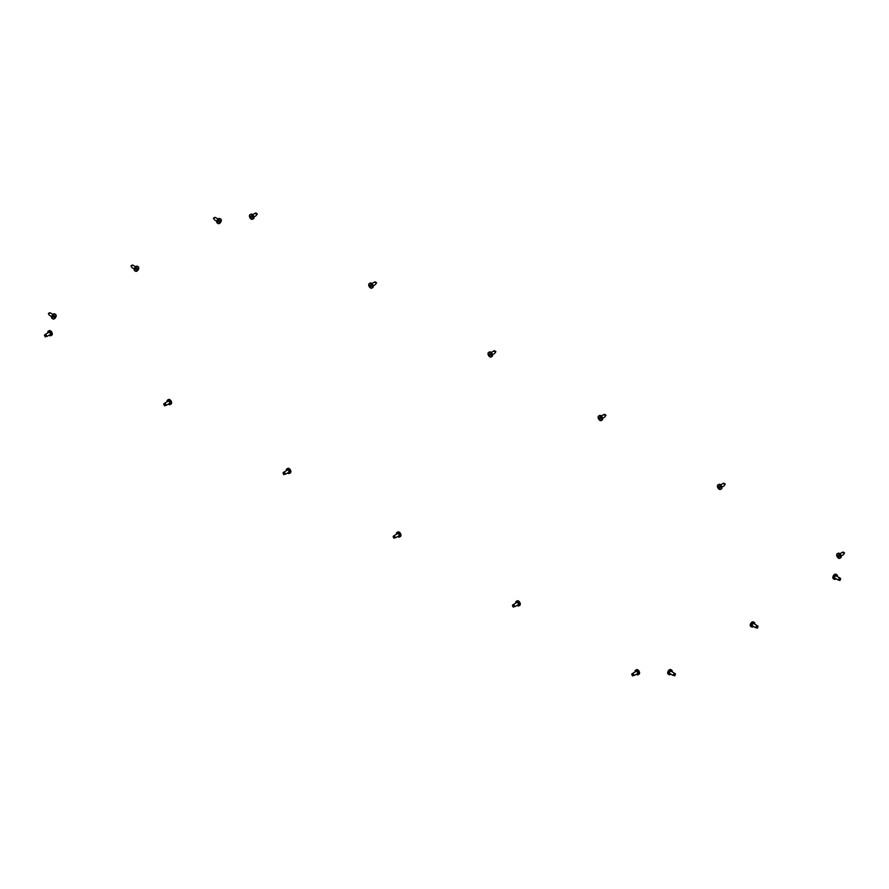 <?xml version="1.0" encoding="UTF-8"?>
<svg xmlns="http://www.w3.org/2000/svg" width="889" height="889" viewBox="0 0 889 889"><rect width="100%" height="100%" fill="white"/><g stroke="black" fill="none" stroke-linecap="round" stroke-linejoin="round"><path stroke-width="1.33" d="M674.106 674.929L674.762 675.873L675.518 674.051L674.106 674.929M675.14 673.862L673.062 674.973L674.54 675.418M670.884 674.151A2.6 1.5 -60 0 1 669.117 674.629A2.6 1.5 -60 0 1 668.572 673.44A2.6 1.5 -60 0 1 669.706 670.828A2.6 1.5 -60 0 1 671.706 670.128A2.6 1.5 -60 0 1 672.251 671.317A2.6 1.5 -60 0 1 672.184 671.906M669.117 674.629L668.195 674.095A2.6 1.5 -60 0 1 667.661 672.906A2.6 1.5 -60 0 1 668.795 670.295A2.6 1.5 -60 0 1 670.795 669.606L671.706 670.128M673.106 675.44L669.761 673.506A1.3 0.745 -60 0 1 671.062 671.251L674.984 673.518M673.062 674.973L674.718 675.84M631.712 674.218L632.479 675.973L633.024 674.851L631.712 674.218M635.057 672.006A2.6 1.5 60 0 1 634.99 671.428A2.6 1.5 60 0 1 635.535 670.239A2.6 1.5 60 0 1 637.524 670.928A2.6 1.5 60 0 1 638.658 673.54A2.6 1.5 60 0 1 638.124 674.729A2.6 1.5 60 0 1 636.357 674.262M635.535 670.239L636.446 669.706A2.6 1.5 60 0 1 638.446 670.406A2.6 1.5 60 0 1 639.58 673.017A2.6 1.5 60 0 1 639.047 674.206L638.124 674.729M632.701 675.529L634.168 675.073L632.39 673.551L631.912 673.94M632.257 673.629L636.18 671.362A1.3 0.745 60 0 1 637.48 673.606L634.135 675.54M632.524 675.951L634.168 675.073M512.42 605.342L513.186 607.109L513.742 605.976L512.42 605.342M515.764 603.142A2.6 1.5 60 0 1 515.709 602.553A2.6 1.5 60 0 1 516.242 601.364A2.6 1.5 60 0 1 518.243 602.064A2.6 1.5 60 0 1 519.376 604.676A2.6 1.5 60 0 1 518.843 605.865A2.6 1.5 60 0 1 517.065 605.387M516.242 601.364L517.165 600.842A2.6 1.5 60 0 1 519.165 601.531A2.6 1.5 60 0 1 520.298 604.142A2.6 1.5 60 0 1 519.754 605.331L518.843 605.865M513.409 606.654L514.887 606.209L513.109 604.676L512.62 605.076M512.964 604.753L516.887 602.486A1.3 0.745 60 0 1 518.187 604.742L514.842 606.676M513.231 607.087L514.887 606.209M393.138 536.478L393.905 538.234L394.449 537.112L393.138 536.478M396.483 534.267A2.6 1.5 60 0 1 396.416 533.689A2.6 1.5 60 0 1 396.961 532.5A2.6 1.5 60 0 1 398.961 533.189A2.6 1.5 60 0 1 400.083 535.8A2.6 1.5 60 0 1 399.55 536.989A2.6 1.5 60 0 1 397.783 536.523M396.961 532.5L397.872 531.966A2.6 1.5 60 0 1 399.872 532.667A2.6 1.5 60 0 1 401.006 535.278A2.6 1.5 60 0 1 400.472 536.467L399.55 536.989M394.127 537.789L395.594 537.334L393.816 535.811L393.338 536.2M393.683 535.889L397.605 533.622A1.3 0.745 60 0 1 398.905 535.867L395.561 537.801M393.949 538.212L395.594 537.334M54.729 317.873L54.64 317.862A5.29 1.122 -141.2 0 0 54.54 317.684L54.44 317.673A5.29 3.056 180 0 1 54.118 317.817L54.018 317.684A5.29 4.167 -84.9 0 0 54.196 317.34L54.196 317.206A5.29 1.122 -141.2 0 0 54.018 316.984L54.118 316.74A5.29 3.056 -0 0 0 54.44 316.595L54.54 316.473A5.29 4.167 -84.9 0 0 54.64 316.084L54.829 315.973A5.29 1.122 38.8 0 1 55.007 316.206L55.107 316.206A5.29 3.056 -0 0 0 55.351 316.028L55.451 316.162A5.29 4.167 95.1 0 1 55.34 316.551L55.34 316.673A5.29 1.122 38.8 0 1 55.451 316.862L55.351 317.106A5.29 3.056 180 0 1 55.107 317.295L55.007 317.406A5.29 4.167 95.1 0 1 54.829 317.762L54.64 317.862M55.64 314.45L54.718 313.917A2.6 1.5 120 0 0 52.718 314.606A2.6 1.5 120 0 0 51.584 317.229A2.6 1.5 120 0 0 52.129 318.406L53.04 318.94A2.6 1.5 120 0 0 55.04 318.251A2.6 1.5 120 0 0 56.174 315.628A2.6 1.5 120 0 0 55.64 314.45A2.6 1.5 120 0 0 53.64 315.139A2.6 1.5 120 0 0 52.507 317.751A2.6 1.5 120 0 0 53.04 318.94M48.928 314.628L48.984 313.506L50.195 312.917M48.651 314.206L48.417 313.439L49.717 312.75M44.45 335.164L45.217 336.92L45.772 335.798L44.45 335.164M47.795 332.964A2.6 1.5 60 0 1 47.728 332.375A2.6 1.5 60 0 1 48.273 331.186A2.6 1.5 60 0 1 50.273 331.886A2.6 1.5 60 0 1 51.406 334.497A2.6 1.5 60 0 1 50.862 335.686A2.6 1.5 60 0 1 49.095 335.209M48.273 331.186L49.184 330.652A2.6 1.5 60 0 1 51.184 331.353A2.6 1.5 60 0 1 52.318 333.964A2.6 1.5 60 0 1 51.784 335.153L50.862 335.686M45.439 336.475L46.917 336.031L45.139 334.497L44.65 334.886M44.995 334.575L48.917 332.308A1.3 0.745 60 0 1 50.217 334.553L46.873 336.487M45.261 336.898L46.917 336.031M163.732 404.028L164.498 405.795L165.054 404.662L163.732 404.028M167.088 401.828A2.6 1.5 60 0 1 167.021 401.239A2.6 1.5 60 0 1 167.554 400.061A2.6 1.5 60 0 1 169.555 400.75A2.6 1.5 60 0 1 170.688 403.362A2.6 1.5 60 0 1 170.155 404.551A2.6 1.5 60 0 1 168.377 404.073M167.554 400.061L168.477 399.528A2.6 1.5 60 0 1 170.477 400.217A2.6 1.5 60 0 1 171.61 402.828A2.6 1.5 60 0 1 171.066 404.017L170.155 404.551M164.732 405.351L166.199 404.895L164.421 403.373L163.932 403.762M164.276 403.45L168.21 401.183A1.3 0.745 60 0 1 169.499 403.428L166.154 405.362M164.887 405.773L166.199 404.895M283.024 472.904L283.791 474.659L284.347 473.537L283.024 472.904M286.369 470.703A2.6 1.5 60 0 1 286.302 470.114A2.6 1.5 60 0 1 286.847 468.925A2.6 1.5 60 0 1 288.847 469.625A2.6 1.5 60 0 1 289.981 472.237A2.6 1.5 60 0 1 289.436 473.426A2.6 1.5 60 0 1 287.669 472.948M286.847 468.925L287.758 468.392A2.6 1.5 60 0 1 289.758 469.092A2.6 1.5 60 0 1 290.892 471.703A2.6 1.5 60 0 1 290.359 472.892L289.436 473.426M284.013 474.215L285.491 473.77L283.713 472.237L283.224 472.626M283.569 472.315L287.491 470.048A1.3 0.745 60 0 1 288.792 472.292L285.447 474.226M283.835 474.637L285.491 473.77M843.139 552.102L844.439 552.791L844.183 553.591M842.361 552.58L844.35 553.247L843.561 554.469M838.127 557.214L838.027 557.103A5.29 4.167 -95.1 0 1 837.838 556.758L837.749 556.636A5.29 3.056 180 0 1 837.494 556.458L837.405 556.203A5.29 1.122 -38.8 0 1 837.505 556.025L837.505 555.903A5.29 4.167 -95.1 0 1 837.405 555.503L837.494 555.369A5.29 3.056 0 0 0 837.749 555.558L837.838 555.547A5.29 1.122 -38.8 0 1 838.027 555.325L838.216 555.436A5.29 4.167 84.9 0 0 838.316 555.825L838.416 555.947A5.29 3.056 0 0 0 838.738 556.092L838.838 556.336A5.29 1.122 141.2 0 0 838.649 556.558L838.649 556.681A5.29 4.167 84.9 0 0 838.838 557.036L838.738 557.17A5.29 3.056 180 0 1 838.416 557.025L838.316 557.036A5.29 1.122 141.2 0 0 838.216 557.214L838.216 557.214M839.816 558.292L840.727 557.759A2.6 1.5 -120 0 0 841.272 556.57A2.6 1.5 -120 0 0 840.138 553.958A2.6 1.5 -120 0 0 838.138 553.269L837.216 553.791A2.6 1.5 -120 0 0 836.682 554.98A2.6 1.5 -120 0 0 837.816 557.592A2.6 1.5 -120 0 0 839.816 558.292A2.6 1.5 -120 0 0 840.349 557.103A2.6 1.5 -120 0 0 839.216 554.492A2.6 1.5 -120 0 0 837.216 553.791M838.071 555.303L837.505 555.903M723.49 483.227L725.268 484.105L724.268 485.605M718.845 488.35L718.734 488.239A5.29 4.167 -95.1 0 1 718.556 487.883L718.456 487.772A5.29 3.056 180 0 1 718.212 487.583L718.112 487.339A5.29 1.122 -38.8 0 1 718.223 487.161L718.223 487.028A5.29 4.167 -95.1 0 1 718.112 486.639L718.212 486.505A5.29 3.056 0 0 0 718.456 486.694L718.556 486.683A5.29 1.122 -38.8 0 1 718.734 486.461L718.923 486.561A5.29 4.167 84.9 0 0 719.034 486.961L719.123 487.072A5.29 3.056 0 0 0 719.445 487.216L719.545 487.461A5.29 1.122 141.2 0 0 719.368 487.694L719.368 487.817A5.29 4.167 84.9 0 0 719.545 488.161L719.445 488.294A5.29 3.056 180 0 1 719.123 488.15L719.034 488.161A5.29 1.122 141.2 0 0 718.923 488.35L718.923 488.35M720.523 489.417L721.446 488.894A2.6 1.5 -120 0 0 721.979 487.705A2.6 1.5 -120 0 0 720.846 485.094A2.6 1.5 -120 0 0 718.845 484.394L717.934 484.927A2.6 1.5 -120 0 0 717.39 486.116A2.6 1.5 -120 0 0 718.523 488.728A2.6 1.5 -120 0 0 720.523 489.417A2.6 1.5 -120 0 0 721.057 488.228A2.6 1.5 -120 0 0 719.934 485.616A2.6 1.5 -120 0 0 717.934 484.927M723.079 483.705L724.579 483.983M604.564 414.363L605.865 415.052L605.609 415.852L605.965 415.296M603.787 414.841L605.776 415.507L604.987 416.73M599.553 419.475L599.453 419.364A5.29 4.167 -95.1 0 1 599.264 419.019L599.175 418.897A5.29 3.056 180 0 1 598.919 418.719L598.83 418.463A5.29 1.122 -38.8 0 1 598.93 418.286L598.93 418.163A5.29 4.167 -95.1 0 1 598.83 417.763L598.919 417.63A5.29 3.056 0 0 0 599.175 417.819L599.264 417.808A5.29 1.122 -38.8 0 1 599.453 417.586L599.642 417.697A5.29 4.167 84.9 0 0 599.742 418.086L599.842 418.208A5.29 3.056 0 0 0 600.164 418.352L600.264 418.597A5.29 1.122 141.2 0 0 600.075 418.819L600.075 418.941A5.29 4.167 84.9 0 0 600.264 419.297L600.164 419.43A5.29 3.056 180 0 1 599.842 419.286L599.742 419.297A5.29 1.122 141.2 0 0 599.642 419.475L599.642 419.475M601.242 420.553L602.153 420.019A2.6 1.5 -120 0 0 602.698 418.83A2.6 1.5 -120 0 0 601.564 416.219A2.6 1.5 -120 0 0 599.564 415.53L598.641 416.052A2.6 1.5 -120 0 0 598.108 417.241A2.6 1.5 -120 0 0 599.242 419.852A2.6 1.5 -120 0 0 601.242 420.553A2.6 1.5 -120 0 0 601.775 419.364A2.6 1.5 -120 0 0 600.642 416.752A2.6 1.5 -120 0 0 598.641 416.052M599.497 417.563L598.93 418.163M255.876 213.049L257.177 213.738L256.921 214.538L257.277 213.982M255.099 213.527L257.088 214.193L256.299 215.427M250.865 218.172L250.765 218.049A5.29 4.167 -95.1 0 1 250.587 217.705L250.487 217.594A5.29 3.056 180 0 1 250.242 217.405L250.142 217.16A5.29 1.122 -38.8 0 1 250.254 216.972L250.254 216.849A5.29 4.167 -95.1 0 1 250.142 216.46L250.242 216.327A5.29 3.056 -0 0 0 250.487 216.505L250.587 216.505A5.29 1.122 -38.8 0 1 250.765 216.271L250.954 216.383A5.29 4.167 84.9 0 0 251.065 216.772L251.154 216.894A5.29 3.056 -0 0 0 251.476 217.038L251.576 217.283A5.29 1.122 141.2 0 0 251.398 217.505L251.398 217.638A5.29 4.167 84.9 0 0 251.576 217.983L251.476 218.116A5.29 3.056 180 0 1 251.154 217.972L251.065 217.983A5.29 1.122 141.2 0 0 250.954 218.161L250.954 218.161M252.554 219.239L253.465 218.705A2.6 1.5 -120 0 0 254.01 217.516A2.6 1.5 -120 0 0 252.876 214.905A2.6 1.5 -120 0 0 250.876 214.216L249.953 214.749A2.6 1.5 -120 0 0 249.42 215.927A2.6 1.5 -120 0 0 250.554 218.538A2.6 1.5 -120 0 0 252.554 219.239A2.6 1.5 -120 0 0 253.087 218.049A2.6 1.5 -120 0 0 251.954 215.438A2.6 1.5 -120 0 0 249.953 214.749M375.158 281.924L376.58 282.802L375.591 284.291M370.157 287.036L370.046 286.925A5.29 4.167 -95.1 0 1 369.868 286.58L369.78 286.458A5.29 3.056 180 0 1 369.524 286.269L369.435 286.025A5.29 1.122 -38.8 0 1 369.535 285.847L369.535 285.713A5.29 4.167 -95.1 0 1 369.435 285.325L369.524 285.191A5.29 3.056 0 0 0 369.78 285.38L369.868 285.369A5.29 1.122 -38.8 0 1 370.046 285.147L370.246 285.258A5.29 4.167 84.9 0 0 370.346 285.647L370.446 285.758A5.29 3.056 0 0 0 370.769 285.902L370.857 286.158A5.29 1.122 141.2 0 0 370.68 286.38L370.68 286.502A5.29 4.167 84.9 0 0 370.857 286.847L370.769 286.991A5.29 3.056 180 0 1 370.446 286.847L370.346 286.847A5.29 1.122 141.2 0 0 370.246 287.036L370.246 287.036M371.835 288.114L372.758 287.58A2.6 1.5 -120 0 0 373.291 286.391A2.6 1.5 -120 0 0 372.158 283.78A2.6 1.5 -120 0 0 370.157 283.08L369.246 283.613A2.6 1.5 -120 0 0 368.702 284.802A2.6 1.5 -120 0 0 369.835 287.414A2.6 1.5 -120 0 0 371.835 288.114A2.6 1.5 -120 0 0 372.38 286.925A2.6 1.5 -120 0 0 371.246 284.313A2.6 1.5 -120 0 0 369.246 283.613M374.391 282.391L375.891 282.669M494.451 350.788L495.751 351.477L495.495 352.277L495.851 351.722M493.673 351.266L495.662 351.933L494.873 353.166M489.439 355.911L489.339 355.789A5.29 4.167 -95.1 0 1 489.161 355.444L489.061 355.333A5.29 3.056 180 0 1 488.817 355.144L488.717 354.9A5.29 1.122 -38.8 0 1 488.828 354.711L488.828 354.589A5.29 4.167 -95.1 0 1 488.717 354.2L488.817 354.066A5.29 3.056 0 0 0 489.061 354.244L489.161 354.244A5.29 1.122 -38.8 0 1 489.339 354.011L489.528 354.122A5.29 4.167 84.9 0 0 489.639 354.511L489.728 354.633A5.29 3.056 0 0 0 490.05 354.778L490.15 355.022A5.29 1.122 141.2 0 0 489.972 355.244L489.972 355.378A5.29 4.167 84.9 0 0 490.15 355.722L490.05 355.856A5.29 3.056 180 0 1 489.728 355.711L489.639 355.722A5.29 1.122 141.2 0 0 489.528 355.9L489.528 355.9M491.128 356.978L492.039 356.445A2.6 1.5 -120 0 0 492.584 355.256A2.6 1.5 -120 0 0 491.45 352.644A2.6 1.5 -120 0 0 489.45 351.955L488.528 352.477A2.6 1.5 -120 0 0 487.994 353.666A2.6 1.5 -120 0 0 489.128 356.278A2.6 1.5 -120 0 0 491.128 356.978A2.6 1.5 -120 0 0 491.661 355.789A2.6 1.5 -120 0 0 490.528 353.177A2.6 1.5 -120 0 0 488.528 352.477M137.306 270.189L137.228 270.189A5.29 1.122 -141.2 0 0 137.117 270L137.017 270A5.29 3.056 180 0 1 136.695 270.145L136.606 270A5.29 4.167 -84.9 0 0 136.784 269.656L136.784 269.534A5.29 1.122 -141.2 0 0 136.606 269.311L136.695 269.056A5.29 3.056 -0 0 0 137.017 268.911L137.117 268.8A5.29 4.167 -84.9 0 0 137.228 268.411L137.417 268.3A5.29 1.122 38.8 0 1 137.595 268.522L137.695 268.534A5.29 3.056 -0 0 0 137.939 268.345L138.039 268.478A5.29 4.167 95.1 0 1 137.928 268.867L137.928 269A5.29 1.122 38.8 0 1 138.039 269.178L137.939 269.423A5.29 3.056 180 0 1 137.695 269.611L137.595 269.734A5.29 4.167 95.1 0 1 137.417 270.078L137.228 270.189M138.217 266.767L137.306 266.233A2.6 1.5 120 0 0 135.306 266.933A2.6 1.5 120 0 0 134.172 269.545A2.6 1.5 120 0 0 134.706 270.734L135.628 271.267A2.6 1.5 120 0 0 137.628 270.567A2.6 1.5 120 0 0 138.762 267.956A2.6 1.5 120 0 0 138.217 266.767A2.6 1.5 120 0 0 136.217 267.467A2.6 1.5 120 0 0 135.084 270.078A2.6 1.5 120 0 0 135.628 271.267M131.516 266.956L131.572 265.822L132.783 265.244M131.272 266.589L130.994 265.755L132.305 265.078M756.683 627.256L757.35 628.19L758.095 626.378L756.683 627.256M757.728 626.189L755.65 627.29L757.117 627.745M753.472 626.467A2.6 1.5 -60 0 1 751.694 626.945A2.6 1.5 -60 0 1 751.161 625.756A2.6 1.5 -60 0 1 752.294 623.145A2.6 1.5 -60 0 1 754.294 622.456A2.6 1.5 -60 0 1 754.828 623.645A2.6 1.5 -60 0 1 754.772 624.222M751.694 626.945L750.783 626.423A2.6 1.5 -60 0 1 750.238 625.234A2.6 1.5 -60 0 1 751.372 622.622A2.6 1.5 -60 0 1 753.372 621.922L754.294 622.456M755.694 627.756L752.35 625.823A1.3 0.745 -60 0 1 753.639 623.578L757.572 625.845M755.65 627.29L757.306 628.167M839.272 579.572L839.927 580.506L840.683 578.695L839.272 579.572M840.305 578.506L838.238 579.617L839.705 580.061M836.049 578.795A2.6 1.5 -60 0 1 834.282 579.272A2.6 1.5 -60 0 1 833.738 578.083A2.6 1.5 -60 0 1 834.871 575.472A2.6 1.5 -60 0 1 836.871 574.772A2.6 1.5 -60 0 1 837.416 575.961A2.6 1.5 -60 0 1 837.349 576.55M834.282 579.272L833.36 578.739A2.6 1.5 -60 0 1 832.826 577.55A2.6 1.5 -60 0 1 833.96 574.939A2.6 1.5 -60 0 1 835.96 574.238L836.871 574.772M838.271 580.072L834.927 578.15A1.3 0.745 -60 0 1 836.227 575.894L840.149 578.161M838.238 579.617L839.883 580.484M219.894 222.517L219.805 222.506A5.29 1.122 -141.2 0 0 219.705 222.328L219.605 222.317A5.29 3.056 180 0 1 219.283 222.461L219.183 222.328A5.29 4.167 -84.9 0 0 219.372 221.983L219.372 221.85A5.29 1.122 -141.2 0 0 219.183 221.628L219.283 221.383A5.29 3.056 -0 0 0 219.605 221.239L219.705 221.117A5.29 4.167 -84.9 0 0 219.805 220.728L219.994 220.616A5.29 1.122 38.8 0 1 220.183 220.839L220.272 220.85A5.29 3.056 -0 0 0 220.528 220.661L220.616 220.805A5.29 4.167 95.1 0 1 220.516 221.194L220.516 221.317A5.29 1.122 38.8 0 1 220.616 221.505L220.528 221.75A5.29 3.056 180 0 1 220.272 221.928L220.183 222.05A5.29 4.167 95.1 0 1 219.994 222.394L219.805 222.506M220.805 219.083L219.883 218.561A2.6 1.5 120 0 0 217.883 219.25A2.6 1.5 120 0 0 216.749 221.861A2.6 1.5 120 0 0 217.294 223.05L218.205 223.584A2.6 1.5 120 0 0 220.205 222.883A2.6 1.5 120 0 0 221.339 220.272A2.6 1.5 120 0 0 220.805 219.083A2.6 1.5 120 0 0 218.805 219.783A2.6 1.5 120 0 0 217.672 222.394A2.6 1.5 120 0 0 218.205 223.584M214.093 219.272L214.16 218.149L215.371 217.561M213.86 218.905L213.582 218.083L214.882 217.394M213.816 218.85L213.582 218.083M673.34 674.907L674.118 674.984M673.64 674.14L674.206 674.74M674.84 673.44L675.418 674.04M632.39 673.551L631.823 674.151M633.601 674.251L633.024 674.851M633.901 675.007L633.124 675.095M513.109 604.676L512.531 605.276M514.309 605.376L513.742 605.976M514.609 606.142L513.831 606.22M393.816 535.811L393.249 536.411M395.027 536.512L394.449 537.112M395.327 537.267L394.549 537.356M54.629 316.14L55.34 316.551M55.34 316.673L54.596 316.251M54.573 316.351L55.451 316.862M54.14 316.728L55.107 317.295M55.351 317.106L54.462 316.584M55.007 317.406L54.018 316.84M54.185 317.384L54.829 317.762M50.195 312.806L49.617 312.739M45.139 334.497L44.561 335.097M46.339 335.197L45.772 335.798M46.639 335.964L45.861 336.042M164.421 403.373L163.843 403.973M165.632 404.062L165.054 404.662M165.921 404.828L165.154 404.906M283.713 472.237L283.135 472.837M284.913 472.937L284.347 473.537M285.213 473.704L284.436 473.781M838.027 557.103L838.671 556.725M838.838 556.181L837.838 556.758M837.749 556.636L838.716 556.081M838.394 555.936L837.494 556.458M838.249 555.592L837.505 556.025M837.405 556.203L838.283 555.703M843.861 552.847L844.439 552.791M842.661 552.158L843.228 552.091M718.734 488.239L719.39 487.861M719.545 487.316L718.556 487.883M718.456 487.772L719.434 487.205M719.112 487.061L718.212 487.583M718.968 486.728L718.223 487.161M718.112 487.339L718.99 486.828M718.223 487.028L718.934 486.616M723.368 483.283L723.946 483.216M599.453 419.364L600.097 418.986M600.264 418.441L599.264 419.019M599.175 418.897L600.142 418.341M599.819 418.197L598.919 418.719M599.675 417.852L598.93 418.286M598.83 418.463L599.708 417.963M605.287 415.107L605.865 415.052M250.765 218.049L251.42 217.683M251.576 217.138L250.587 217.705M250.487 217.594L251.454 217.027M251.143 216.883L250.242 217.405M250.998 216.549L250.254 216.972M250.142 217.16L251.02 216.649M250.254 216.849L250.965 216.438M256.61 213.805L257.177 213.738M255.399 213.104L255.976 213.038M370.046 286.925L370.702 286.547M370.869 286.002L369.868 286.58M369.78 286.458L370.746 285.902M370.424 285.758L369.524 286.269M370.28 285.413L369.535 285.847M369.435 286.025L370.313 285.513M369.535 285.713L370.257 285.302M374.691 281.969L375.258 281.913M489.339 355.789L489.995 355.422M490.15 354.878L489.161 355.444M489.061 355.333L490.028 354.767M489.717 354.622L488.817 355.144M489.572 354.289L488.828 354.711M488.717 354.9L489.595 354.389M488.828 354.589L489.539 354.178M495.184 351.544L495.751 351.477M493.973 350.844L494.551 350.777M137.217 268.456L137.928 268.867M137.928 269L137.184 268.567M137.15 268.667L138.039 269.178M136.717 269.056L137.695 269.611M137.939 269.423L137.039 268.911M137.595 269.734L136.606 269.156M136.762 269.7L137.417 270.078M132.783 265.122L132.205 265.066M755.928 627.223L756.695 627.312M756.217 626.467L756.795 627.056M757.428 625.767L758.006 626.367M838.505 579.55L839.283 579.628M838.805 578.783L839.383 579.384M840.016 578.083L840.583 578.683M219.794 220.783L220.516 221.194M220.516 221.317L219.772 220.883M219.739 220.994L220.616 221.505M219.305 221.372L220.272 221.928M220.528 221.75L219.627 221.228M220.183 222.05L219.183 221.483M219.35 222.028L219.994 222.394M215.36 217.449L214.794 217.383M50.151 312.772L52.951 314.395M49.428 315.351L51.651 316.64M842.705 552.125L839.905 553.736M843.428 554.703L841.205 555.992M723.424 483.249L720.623 484.872M724.135 485.839L721.912 487.116M604.131 414.385L601.331 415.996M604.853 416.963L602.631 418.252M255.454 213.071L252.643 214.694M256.165 215.649L253.943 216.938M374.736 281.935L371.935 283.558M375.458 284.524L373.236 285.802M494.028 350.811L491.217 352.433M494.74 353.389L492.517 354.678M132.728 265.089L135.528 266.711M132.005 267.678L134.228 268.956M215.316 217.416L218.116 219.027M214.593 219.994L216.816 221.283M213.482 218.327L213.838 218.883"/></g></svg>
